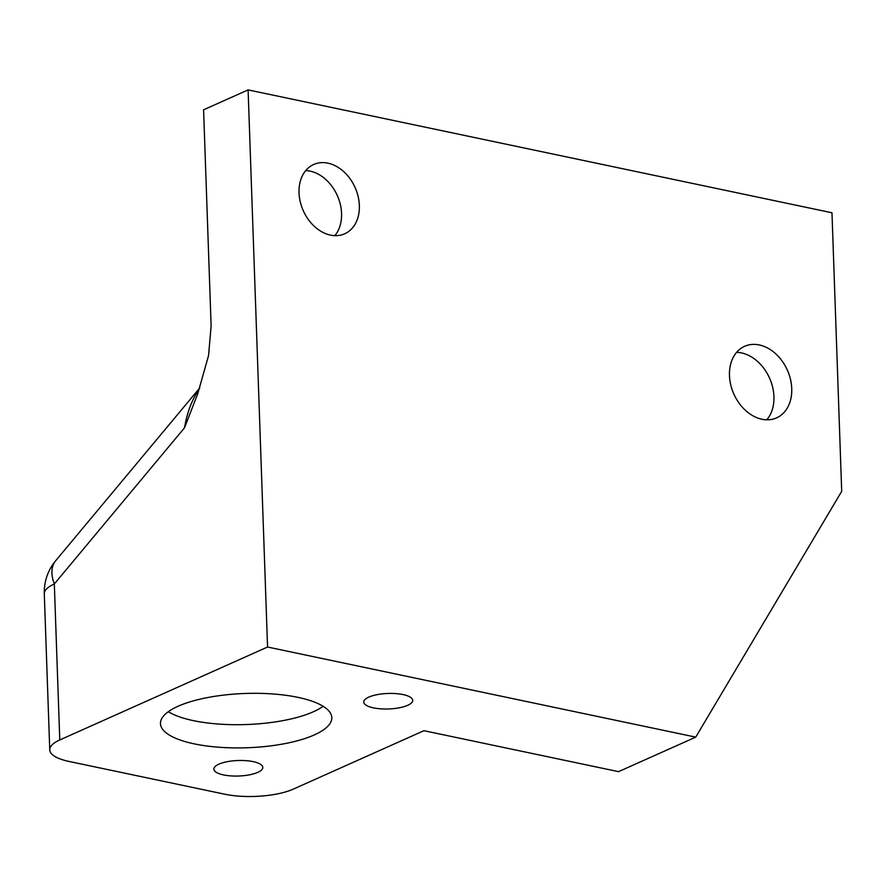 <?xml version="1.0" encoding="UTF-8"?>
<svg xmlns="http://www.w3.org/2000/svg" width="886" height="886" viewBox="0 0 886 886"><rect width="100%" height="100%" fill="white"/><g stroke="black" fill="none" stroke-linecap="round" stroke-linejoin="round"><path stroke-width="1.33" d="M403.075 694.58A24.487 7.764 -2 0 1 412.71 700.361A24.487 7.764 -2 0 1 388.5 708.966A24.487 7.764 -2 0 1 363.758 702.077A24.487 7.764 -2 0 1 377.248 694.624A24.487 7.764 -2 0 1 403.075 694.58M253.174 761.628A24.487 7.764 -2 0 1 262.799 767.409A24.487 7.764 -2 0 1 238.6 776.025A24.487 7.764 -2 0 1 213.858 769.126A24.487 7.764 -2 0 1 227.348 761.672A24.487 7.764 -2 0 1 253.174 761.628M651.199 757.043L618.55 771.651L423.929 730.695L293.321 789.116A48.974 15.516 -2 0 1 224.712 794.199L69.008 761.439A48.974 15.516 -2 0 1 49.749 749.866A48.974 15.516 -2 0 1 59.772 739.965L54.323 583.963A48.974 26.757 -140.2 0 1 55.63 560.794A48.974 48.974 0 0 0 44.3 593.864A48.974 15.516 -2 0 1 54.323 583.963L184.532 427.783L197.822 393.506L208.553 355.552L211.123 325.948L203.581 109.809L248.102 89.896L831.976 212.773L841.7 491.331L695.731 737.13L651.199 757.043M695.731 737.13L267.561 647.024L59.772 739.965M298.084 697.382A85.709 27.156 -2 0 1 331.796 717.627A85.709 27.156 -2 0 1 247.083 747.751A85.709 27.156 -2 0 1 160.477 723.607A85.709 27.156 -2 0 1 207.712 697.537A85.709 27.156 -2 0 1 298.084 697.382M199.571 388.478C192.063 399.365 187.046 412.466 184.532 427.783M334.842 235.654A37.954 28.385 65.9 0 0 338.363 198.076A37.954 28.385 65.9 0 0 310.133 171.12A37.954 28.385 65.9 0 0 305.736 170.577M327.942 163.157A37.954 28.385 65.9 0 0 313.699 164.486A37.954 28.385 65.9 0 0 303.289 210.724A37.954 28.385 65.9 0 0 344.698 233.782A37.954 28.385 65.9 0 0 358.121 196.426A37.954 28.385 65.9 0 0 327.942 163.157M766.789 419.809A39.183 29.304 65.9 0 0 770.72 380.958A39.183 29.304 65.9 0 0 741.504 352.916A39.183 29.304 65.9 0 0 736.62 352.351M759.313 344.953A39.183 29.304 65.9 0 0 744.605 346.326A39.183 29.304 65.9 0 0 733.863 394.06A39.183 29.304 65.9 0 0 776.612 417.86A39.183 29.304 65.9 0 0 790.467 379.308A39.183 29.304 65.9 0 0 759.313 344.953M323.157 706.297A85.709 27.156 -2 0 1 246.275 724.538A85.709 27.156 -2 0 1 168.296 711.713M267.561 647.024L248.102 89.896M55.63 560.794L199.771 387.913M49.749 749.866L44.3 593.864"/></g></svg>
